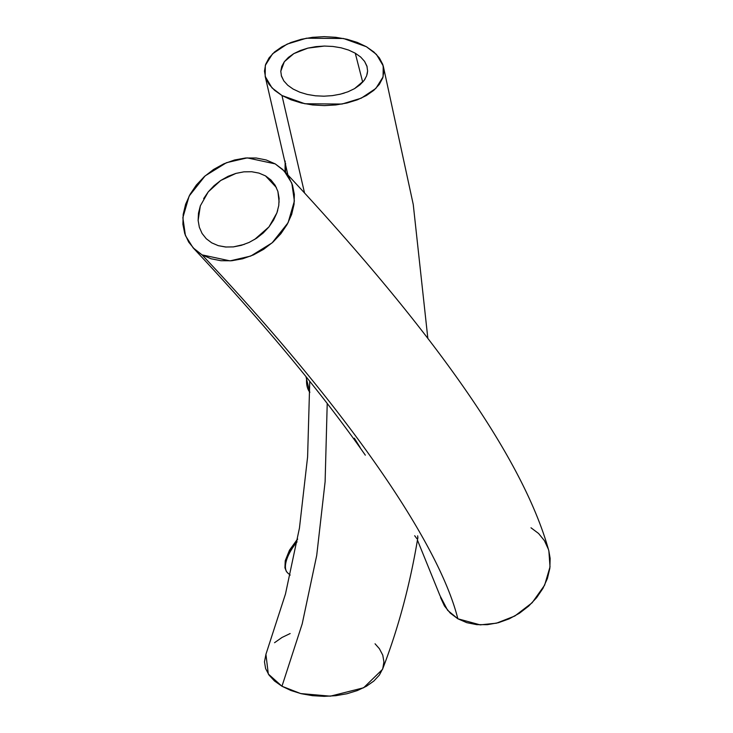 <?xml version="1.0" encoding="UTF-8"?>
<svg xmlns="http://www.w3.org/2000/svg" width="733" height="733" viewBox="0 0 733 733"><rect width="100%" height="100%" fill="white"/><g stroke="black" fill="none" stroke-linecap="round" stroke-linejoin="round"><path stroke-width="1.1" d="M285.641 163.468A30.255 20.945 107.3 0 0 285.788 172.686M286.74 571.841A30.255 13.093 -49.8 0 1 297.085 541.834A30.255 13.093 130.2 0 0 287.84 573.078L290.195 575.075M285.531 564.144L286.007 559.71L287.693 554.579L290.369 549.237L297.516 539.442M306.724 377.532A30.255 17.464 120 0 0 309.821 392.274M306.522 378.851L306.568 377.339M366.427 46.747L376.432 54.407L383.222 65.86L383.075 76.901L375.846 88.436L361.268 98.167L341.981 104.049L304.891 103.756L281.967 95.51L304.516 192.861L281.967 95.51L291.01 99.798L301.355 102.987L312.524 104.947L324.197 105.607L335.824 104.947L347.039 102.987L357.365 99.807L366.399 95.528L373.848 90.296L379.355 84.35L382.763 77.872L383.918 71.156L382.782 64.431L379.382 57.953L373.894 52.006L366.427 46.747L357.319 42.441L347.021 39.27L335.796 37.31L324.151 36.65L312.524 37.319L301.3 39.289L291.01 42.468L281.939 46.765L274.536 51.979L269.011 57.944L265.621 64.422L264.476 71.128L265.63 77.872L269.02 84.322L274.545 90.287L281.967 95.51L271.97 87.85L265.181 76.406L265.319 65.365L272.548 53.821L287.125 44.099L306.421 38.217L343.502 38.501L366.427 46.747M355.267 53.197L362.716 82.169L355.267 53.197L360.636 57L364.576 61.37L366.921 66.08L367.609 70.991L366.628 75.865L364.044 80.548L359.958 84.863L354.552 88.638L347.973 91.781L340.533 94.126L332.406 95.629L323.968 96.188L315.492 95.803L307.292 94.447L299.77 92.184L293.127 89.069L287.757 85.257L283.818 80.896L281.472 76.177L280.785 71.266L281.756 66.391L284.34 61.709L288.426 57.385L293.832 53.61L300.411 50.476L307.86 48.121L315.978 46.628L324.426 46.06L332.901 46.463L341.102 47.81L348.624 50.073L355.267 53.197L360.636 57M364.576 61.37L367.123 66.776M366.921 66.08L367.609 70.991L367.178 74.097M365.254 78.724L364.044 80.548L354.552 88.638M344.281 93.082L339.516 94.374M323.968 96.188L315.492 95.803L307.292 94.447L299.77 92.184L293.127 89.069L287.757 85.257L283.818 80.896L281.289 75.554M417.618 538.416L417.892 537.17L417.618 538.416L416.82 538.581L414.676 535.722M360.838 448.779L364.805 454.414L360.828 448.77M309.757 381.307L307.603 456.87L299.458 527.989L285.476 594.005L265.923 654.331L268.315 674.03L281.967 686.253L302.207 623.865L316.711 555.458L325.113 481.7L327.22 403.471L325.113 481.7L316.711 555.458L302.207 623.865L281.967 686.253L300.64 693.555L330.363 696.167L363.614 687.774L382.479 669.403C398.266 628.584 410.049 584.705 417.837 537.747M281.472 76.177L280.785 71.266L284.34 61.709L293.832 53.61L307.86 48.121L324.426 46.06L332.901 46.463L341.102 47.81L348.624 50.073M290.158 633.541L281.994 637.472L274.545 642.704M265.951 654.257L264.476 661.844L265.612 668.569L269.011 675.047L274.499 680.994L281.967 686.253L291.01 690.532L301.355 693.73L312.524 695.681L324.197 696.35L335.824 695.69L347.039 693.73L357.365 690.541L366.399 686.271L373.848 681.03L379.355 675.093L382.763 668.615L383.918 661.899L382.782 655.174L379.382 648.687L375.058 643.794M226.204 247.058L218.269 245.656L211.718 242.843L206.266 238.729L202.079 233.461L199.349 227.294L198.13 220.431L200.338 205.836L208.254 191.863L220.706 180.492L235.925 173.4L243.878 171.843L251.685 171.733L258.969 173.098L265.529 175.902L276.368 187.52L265.529 175.902L270.981 180.016L275.168 185.293L277.899 191.45L279.117 202.171M277.725 210.307L276.891 212.909L268.974 226.882L254.589 239.489M244.309 244.391L233.305 246.911M417.205 538.847L417.874 538.205L417.663 535.814L417.874 538.205L417.205 538.847L417.874 538.205M360.215 447.606L354.341 438.206M440.533 597.532L444.455 605.971L450.273 613.118L457.85 618.78C438.068 539.772 342.201 403.379 202.051 254.873L211.049 258.767L221.018 260.737L231.72 260.746L242.66 258.776L253.444 254.91L263.688 249.284L272.914 242.156L280.876 233.726L287.18 224.399L291.642 214.476L294.052 204.342L294.345 194.447L292.485 185.073L288.573 176.68L282.727 169.506L275.196 163.88L266.198 159.977L256.22 158.007L245.518 158.007L234.578 159.977L223.803 163.835L213.56 169.47L204.333 176.598L196.371 185.028L190.067 194.346L185.605 204.278L183.186 214.403L182.902 224.307L184.762 233.68L188.665 242.073L194.52 249.247L202.051 254.873L193.081 247.791L185.431 235.568L182.856 217.683L189.151 196.041L205.112 175.893L226.506 162.68L247.204 157.879L275.196 163.88L284.166 170.954L291.816 183.177L294.382 201.062L288.096 222.713L272.126 242.852L250.741 256.064L230.043 260.875L202.051 254.873C342.201 403.379 438.068 539.772 457.85 618.78L466.774 622.665L476.798 624.653L487.445 624.663L498.422 622.702L509.188 618.844L519.422 613.237L528.695 606.081L536.62 597.697L542.97 588.333L547.414 578.447L549.842 568.304L550.144 558.39L548.825 550.813M203.655 198.625L208.254 191.863L214.036 185.715L220.706 180.492L228.11 176.314L235.925 173.4L243.878 171.843L251.685 171.733L258.969 173.098L265.529 175.902L270.981 180.016L275.168 185.293L277.899 191.45L279.108 198.313L278.76 205.552L276.891 212.909L273.574 220.12L268.974 226.882L263.202 233.021L256.532 238.252L249.128 242.421L241.313 245.344L233.36 246.902L225.553 247.012L218.269 245.656L211.718 242.843L206.266 238.729L202.079 233.461L199.349 227.294M198.13 220.431L198.478 213.193L200.338 205.836M548.302 549.044L544.381 540.606L538.563 533.459L530.994 527.787M417.444 540.12L439.965 595.59L447.625 610.305L457.85 618.78L480.188 624.873L496.47 623.187L514.823 616.013L532.14 602.764L544.619 585.181L550.025 566.838L548.87 550.978C522.327 454.57 427.128 324.105 284.166 170.954M285.027 171.879L285.164 161.095M287.84 573.078L286.356 571.419L284.935 567.828L285.229 560.754L289.498 550.162L297.607 538.957M309.821 392.43L305.945 376.56M427.852 338.454L413.256 204.516L383.249 65.979M265.209 76.507L287.904 174.949M193.081 247.791C265.089 324.664 322.511 393.786 365.327 455.175"/></g></svg>
